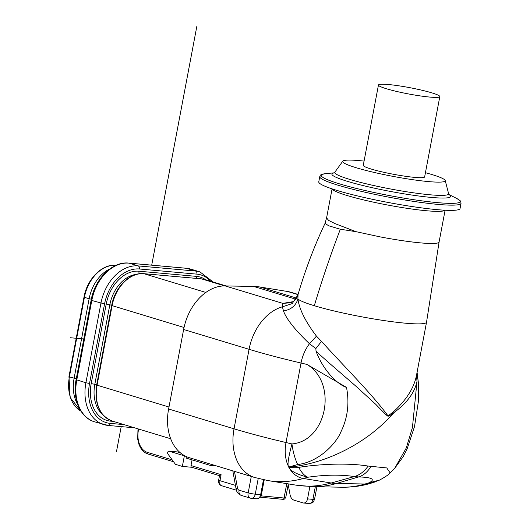 <?xml version="1.0" encoding="UTF-8"?>
<svg xmlns="http://www.w3.org/2000/svg" width="530" height="530" viewBox="0 0 530 530"><rect width="100%" height="100%" fill="white"/><g stroke="black" fill="none" stroke-linecap="round" stroke-linejoin="round"><path stroke-width="0.79" d="M298.052 294.422L290.944 292.269A47.654 34.337 106.8 0 0 287.73 291.526L259.938 287.008A82.163 59.194 106.8 0 0 256.838 286.617A82.163 59.194 106.8 0 0 253.704 286.452L225.157 285.915A47.654 34.337 106.8 0 0 183.632 329.494L168.613 408.994A47.654 34.337 106.8 0 0 189.343 457.701L254.771 477.517A47.654 34.337 -73.2 0 1 234.041 428.81A164.32 16.847 10.7 0 0 286.008 442.537A34.642 24.956 106.8 0 0 288.34 466.128C287.406 463.995 288.605 456.595 291.944 443.935C292.971 451.712 294.879 458.583 297.668 464.545C319.656 461.882 336.669 442.623 340.85 431.983C347.667 418.13 349.548 403.257 346.501 387.364L306.963 364.435C337.908 382.958 326.97 440.927 291.944 443.935L286.008 442.537L301.027 363.037A164.32 16.847 -169.3 0 1 249.067 349.31A47.654 34.337 -73.2 0 1 282.384 306.824L283.504 310.977C286.266 318.855 294.918 329.773 309.454 343.738L315.873 348.548L316.026 351.198C328.13 362.46 346.507 377.903 356.133 386.403L375.836 404.397C383.322 412.214 387.377 416.156 388.006 416.209C389 416.163 390.981 414.977 393.942 412.645C406.934 403.105 414.619 392.67 416.997 381.348L412.439 427.452L406.291 447.956L394.645 468.414L390.153 472.912L386.761 467.93L368.145 466.055C360.049 464.75 350.754 464.108 340.267 464.134C330.515 464.048 312.779 465.022 298.715 467.387C296.561 467.844 293.454 467.811 289.393 467.288L289.201 466.91L297.668 464.545M136.554 274.335A33.403 24.069 106.8 0 0 109.843 304.776L112.201 305.479M97.175 385.025L94.817 384.296A33.403 24.069 106.8 0 0 103.025 414.99M251.286 476.463L248.192 492.827A5.095 0.523 10.7 0 0 255.268 494.179A5.214 3.578 95.1 0 1 251.339 498.326L256.725 498.809A5.214 3.578 -84.9 0 0 260.654 494.662L263.47 479.743M298.715 467.387C301.563 472.627 304.611 475.92 307.857 477.245C297.608 474.575 291.447 471.534 289.367 468.116L288.34 466.128L289.201 466.91M306.963 364.435L301.027 363.037A34.642 24.956 106.8 0 1 309.454 343.738L316.456 336.146C305.472 321.677 299.298 309.275 297.92 298.927A65.727 6.738 -169.3 0 0 314.31 305.717A65.727 6.738 -169.3 0 0 405.576 323.207A65.727 6.738 -169.3 0 0 426.537 322.2L416.487 375.392C414.049 387.854 406.444 399.918 393.664 411.591L393.942 412.645A98.593 54.961 152.6 0 1 387.37 419.575A98.593 54.961 -27.4 0 1 289.055 467.122L288.638 467.155M316.026 351.198C323.618 371.669 338.875 385.211 346.501 387.364M316.456 336.146L321.518 341.373L315.873 348.548M283.504 310.977C291.109 309.626 295.912 305.605 297.92 298.927L298.026 294.581M393.664 411.591L388.053 415.937C371.722 393.631 343.188 365.468 321.518 341.373M417.004 372.65L416.997 381.348L416.487 375.392M225.157 285.915L282.828 303.379L282.384 306.824L292.196 303.61L297.959 294.859C305.134 270.214 314.157 246.39 325.029 223.388L328.673 225.773L340.333 229.245L356.087 231.69L335.278 223.733L328.62 220.414L326.599 217.876L325.029 223.388M356.087 231.69L380.089 236.87A57.512 5.896 10.7 0 0 401.892 240.587A57.512 5.896 10.7 0 0 402.542 240.686A57.512 5.896 10.7 0 0 413.751 242.17A57.512 5.896 10.7 0 0 420.754 242.899A57.512 5.896 10.7 0 0 426.809 243.343A57.512 5.896 10.7 0 0 433.5 243.462A57.512 5.896 10.7 0 0 433.798 243.449A57.512 5.896 10.7 0 0 439.052 242.157L445.101 210.224M318.769 181.856A71.888 7.374 10.7 0 0 360.314 196.597A71.888 7.374 10.7 0 0 437.124 209.648A71.888 7.374 10.7 0 0 460.047 208.548L461.04 203.308A71.888 7.374 10.7 0 1 438.111 204.408A71.888 7.374 10.7 0 1 361.308 191.356A71.888 7.374 10.7 0 1 319.762 176.609L318.769 181.856M425.438 172.694A52.172 5.353 -169.3 0 1 445.213 180.531A52.172 5.353 -169.3 0 1 428.584 181.598A52.172 5.353 -169.3 0 1 371.729 171.859A52.172 5.353 -169.3 0 1 342.804 161.18A52.172 5.353 -169.3 0 1 359.34 160.623A52.172 5.353 -169.3 0 1 364.077 161.1M378.46 85.005L363.282 165.314A31.224 3.2 10.7 0 0 371.331 169.083A31.224 3.2 10.7 0 0 404.801 176.185A31.224 3.2 10.7 0 0 424.643 176.907L439.814 96.599A31.224 3.2 10.7 0 0 431.764 92.836A31.224 3.2 10.7 0 0 398.295 85.728A31.224 3.2 10.7 0 0 378.46 85.005A31.224 3.2 10.7 0 0 386.502 88.775A31.224 3.2 10.7 0 0 419.972 95.877A31.224 3.2 10.7 0 0 439.814 96.599M374.346 482.167L369.258 482.757L379.626 480.061L371.57 483.035C362.063 485.997 352.059 487.388 341.552 487.216A164.32 111.658 -88.9 0 0 365.004 484.009A34.642 24.956 106.8 0 0 371.57 483.035M371.046 466.314C367.681 471.859 363.553 475.397 358.658 476.927L336.457 483.473A164.32 111.658 91.1 0 1 313.005 486.679L295.965 485.135A164.32 113.42 -80.8 0 0 331.21 483.002A69.152 49.82 106.8 0 0 336.457 483.473L365.004 484.009L369.258 482.757C375.538 479.266 372.007 477.325 358.658 476.927L354.398 476.55C359.625 475.046 364.209 471.548 368.145 466.055M307.546 498.869L312.925 499.353A5.095 0.523 10.7 0 0 314.548 499.273C313.495 500.916 314.628 502.864 308.997 503.5L303.617 503.016A5.214 3.578 95.1 0 0 307.546 498.869L309.865 486.58M303.617 503.016A5.214 3.578 95.1 0 1 303.12 502.917L294.07 500.181A8.348 5.724 95.1 0 1 290.043 494.649L288.207 484.539M212.616 464.75A6.261 4.293 95.1 0 1 210.43 465.373L214.968 465.777A6.261 4.293 -84.9 0 0 215.849 465.731M186.434 456.615L186.156 458.086L209.834 465.254A6.261 4.293 95.1 0 0 210.43 465.373M286.77 483.645L284.053 498.008A1.643 1.126 95.1 0 1 282.815 499.313C284.047 499.704 285.06 498.889 285.875 496.882L284.053 498.008L260.343 495.788M259.614 497.213L259.793 497.233A1.643 1.126 -84.9 0 0 259.945 497.266L259.945 497.266A1.643 1.126 -84.9 0 0 261.184 495.961L264.218 479.902M191.873 467.281A1.643 1.186 106.8 0 1 191.701 467.248A1.643 1.186 106.8 0 1 190.985 465.572L221.109 474.694L219.499 475.668L218.539 480.75C218.168 480.789 218.426 481.916 219.301 484.128L221.533 485.705L236.38 490.204M222.077 485.811C220.182 485.772 219.48 484.069 219.977 480.697C218.035 480.683 218.075 480.776 220.109 480.968M175.437 464.333L182.36 466.426L184.367 455.82L169.103 451.196A1.669 1.146 95.1 0 0 168.944 451.169A1.669 1.146 95.1 0 0 167.765 452.189A1.669 1.146 95.1 0 0 167.977 454.071L175.437 464.333M191.787 467.274L182.36 466.426M190.985 465.572L192.059 459.874M180.392 452.845L177.424 451.944A1.669 1.146 -84.9 0 0 177.265 451.911A1.669 1.146 -84.9 0 0 177.106 451.918M184.897 455.866L184.367 455.82M196.809 26.5L151.713 265.152M121.204 426.617L116.481 451.62M70.139 337.723L83.8 338.948M224.72 285.909L201.466 278.866A1.643 1.126 -84.9 0 0 201.307 278.833L205.15 279.582A35.059 25.261 106.8 0 0 201.466 278.866L143.981 273.712A35.059 25.261 106.8 0 0 112.095 305.697L97.063 385.25A35.059 25.261 106.8 0 0 112.314 421.078C99.408 415.692 94.181 403.681 96.639 385.052L168.984 407.027M109.843 304.776L94.817 384.296L91.193 383.601L106.219 304.081L109.843 304.776M184.042 327.487L111.671 305.499L96.639 385.052M111.671 305.499C114.785 287.187 130.122 271.969 143.829 273.679A1.643 1.126 95.1 0 1 143.981 273.712L205.859 292.447M143.829 273.679L201.307 278.833A1.643 1.126 -84.9 0 0 201.148 278.84M232.816 470.865L236.155 489.269A5.095 1.385 -10.3 0 1 237.473 488.024L234.452 471.362M168.613 408.994L234.041 428.81L249.067 349.31L183.632 329.494M258.229 478.497L255.268 494.179L260.654 494.662M289.393 467.288L289.367 468.116A34.642 24.956 106.8 0 0 303.412 478.484L331.21 483.002L354.398 476.55C340.479 474.496 324.963 474.728 307.857 477.245L303.412 478.484A164.32 113.42 99.2 0 1 268.167 480.617L295.965 485.135M314.31 305.724C321.988 280.072 330.667 254.579 340.333 229.245M332.171 188.905A57.512 5.896 10.7 0 0 366.919 200.698A57.512 5.896 10.7 0 0 426.822 210.774A57.512 5.896 10.7 0 0 445.001 210.218M334.191 172.833L325.559 173.674A70.735 7.254 10.7 0 0 351.821 187.282A70.735 7.254 10.7 0 0 437.634 202.645A70.735 7.254 10.7 0 0 456.714 198.452C461.921 201.778 460.424 200.744 461.04 203.308M334.066 172.912A60.42 6.194 10.7 0 0 360.241 184.864A60.42 6.194 10.7 0 0 431.38 197.432A60.42 6.194 10.7 0 0 449.076 194.643M333.92 172.985L334.894 172.131A57.916 5.936 10.7 0 0 367.005 183.983A57.916 5.936 10.7 0 0 430.121 194.795A57.916 5.936 10.7 0 0 448.585 193.616L449.182 194.762M295.813 299.205L253.704 286.452M292.977 301.696L282.828 303.379L290.771 302.756M259.938 287.008L296.601 298.112M298.006 294.64L287.73 291.526M308.997 503.5A5.214 3.578 -84.9 0 0 312.925 499.353L315.317 486.719M237.473 488.024A3.253 2.233 95.1 0 0 239.043 490.184A5.095 3.67 106.8 0 0 241.263 495.391L250.306 498.127A5.095 3.67 -73.2 0 1 248.093 492.92L248.192 492.827M239.043 490.184L248.093 492.92M250.842 498.233A5.095 3.67 -73.2 0 1 250.306 498.127L251.339 498.326M196.663 278.422A2.61 1.789 95.1 0 1 196.458 276.375A36.02 25.95 106.8 0 1 205.627 279.721M196.458 276.375L138.979 271.221A2.61 1.789 -84.9 0 0 139.483 273.765M138.979 271.221A36.02 25.95 106.8 0 0 106.219 304.081M110.81 420.555A2.61 1.789 -84.9 0 0 110.651 421.151A36.02 25.95 106.8 0 1 91.193 383.601M113.341 421.39L110.651 421.151M123.987 424.616L110.227 423.384A38.306 27.6 -73.2 0 1 89.537 383.455L104.562 303.935A38.306 27.6 -73.2 0 1 139.397 268.988L196.882 274.142A38.306 27.6 -73.2 0 1 210.589 281.225M108.007 425.411A40.916 29.481 -73.2 0 1 103.708 424.576A40.916 29.481 -73.2 0 1 85.906 382.759L89.537 383.455M110.227 423.384A2.61 1.789 95.1 0 1 108.259 425.458L94.578 421.814C80.341 417.878 72.186 398.825 76.108 379.679L85.906 382.759L100.932 303.24A40.916 29.481 -73.2 0 1 138.151 265.908L195.63 271.062A40.916 29.481 -73.2 0 1 199.936 271.897L190.807 269.134A40.916 29.481 106.8 0 0 186.5 268.299L129.022 263.145L138.151 265.908A2.61 1.789 95.1 0 1 139.397 268.988M196.882 274.142A2.61 1.789 -84.9 0 0 195.63 271.062L186.5 268.299A2.61 1.789 -84.9 0 0 186.255 268.253L190.807 269.134M104.562 303.935L91.803 300.477L76.777 379.997A40.916 29.481 106.8 0 0 94.578 421.814M129.022 263.145A40.916 29.481 106.8 0 0 91.803 300.477L91.133 300.159C94.751 278.912 112.512 261.131 128.77 263.092A2.61 1.789 95.1 0 1 129.022 263.145M91.326 299.185L89.133 298.754A35.059 25.261 -73.2 0 1 101.117 275.229A35.059 25.261 -73.2 0 1 109.677 269.008M77.731 404.589A35.059 25.261 -73.2 0 1 74.101 378.307L89.133 298.754L84.422 297.33L69.39 376.883L76.287 378.738M80.997 411.187L70.152 397.526L68.96 376.678L69.39 376.883A35.059 25.261 106.8 0 0 80.977 411.154M116.05 265.318A35.059 25.261 106.8 0 0 84.422 297.33L83.992 297.131C87.099 278.813 102.436 263.596 116.149 265.311M221.109 474.694L219.977 480.697L235.452 485.387M259.23 497.12L282.815 499.313A1.643 1.126 95.1 0 1 282.662 499.286M138.529 429.022A6.234 4.28 -84.9 0 1 138.376 430.413A18.603 12.76 95.1 0 0 147.287 452.335L172.197 459.881M147.287 452.335A1.643 1.186 106.8 0 0 148.002 454.011A1.643 1.186 106.8 0 0 148.175 454.051M138.376 430.413L137.952 430.214L137.681 439.059L138.953 444.372L140.159 447.068C142.166 450.692 144.783 453.011 148.002 454.011L173.562 461.756M177.424 451.944L169.103 451.196M205.15 279.582L226.124 285.935M112.314 421.078L170.68 438.754M254.771 477.517L268.167 480.617M326.599 217.876L332.078 188.872M426.537 322.194L439.098 241.998M325.559 173.674C317.755 175.178 321.319 175.311 319.762 176.609M448.983 194.523L456.714 198.452M342.804 161.18L334.894 172.131M445.213 180.531L448.585 193.616M417.07 372.318L418.395 382.905L418.296 402.084L414.513 426.57L407.119 448.917L403.244 456.582L394.645 468.414M379.626 480.061C385.416 476.854 388.927 474.469 390.153 472.912M313.005 486.679L341.552 487.216M316.92 486.752L314.548 499.273M297.867 295.236C297.005 298.516 294.654 301.014 290.818 302.743M236.155 489.269C236.685 492.231 238.387 494.271 241.263 495.391M134.56 427.816L108.259 425.458M213.173 282.006L199.936 271.897M76.108 379.679L91.133 300.159M128.77 263.092L186.255 268.253M68.96 376.678L83.992 297.131M288.333 483.897L285.875 496.882M191.701 467.248L219.499 475.668M138.085 428.883L137.952 430.214M177.265 451.911L168.944 451.169"/></g></svg>
